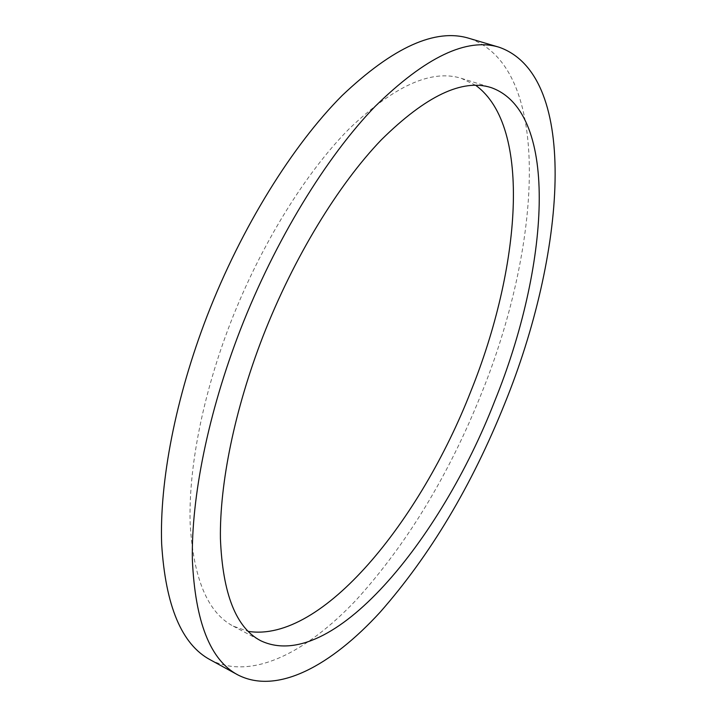 <?xml version="1.0" encoding="UTF-8"?>
<svg xmlns="http://www.w3.org/2000/svg" width="717" height="717" viewBox="0 0 717 717"><rect width="100%" height="100%" fill="white"/><g stroke="black" fill="none" stroke-linecap="round" stroke-linejoin="round"><path stroke-width="0.54" stroke-dasharray="3.58 2.69" d="M475.658 85.296L461.407 78.359C431.643 68.975 394.233 85.789 349.188 128.791C305.702 172.627 260.952 244.515 230.641 322.498C202.588 395.022 188.401 468.748 190.157 523.535C193.357 578.574 207.715 612.775 233.249 626.147L248.207 631.372M210.26 659.801C251.407 681.069 306.67 652.309 356.026 600.192C406.835 544.23 448.6 475.452 481.313 393.866C540.77 247.777 554.026 67.998 469.106 38.342M461.407 78.359L491.037 87.564M233.249 626.147L260.656 640.702"/><path stroke-width="1.08" d="M494.838 400.767C548.406 269.216 560.819 112.13 491.037 87.564C462.402 78.511 425.862 95.899 381.417 139.743C338.478 184.403 293.782 257.358 263.031 336.21C234.576 409.532 219.59 483.823 220.424 538.736C222.664 593.864 236.072 627.85 260.656 640.702C331.326 674.383 440.74 540.295 494.838 400.767M248.207 631.372C322.372 643.077 420.565 520.291 470.988 390.926C520.076 269.26 532.776 126.819 475.658 85.296M499.193 47.259L469.106 38.342C435.551 28.008 393.212 47.089 342.099 95.585C292.697 145.157 241.629 226.966 207.177 315.821C175.333 398.302 159.47 481.985 161.648 543.88C165.51 605.928 181.715 644.565 210.26 659.801L237.784 674.867C277.416 695.293 331.451 665.322 380.1 612.228C430.2 555.263 471.75 485.696 504.759 403.528C564.691 256.39 580.824 76.065 499.193 47.259C466.901 37.284 425.531 57.01 375.09 106.448C326.298 156.96 275.274 240.007 240.312 329.883C207.993 413.306 191.224 497.652 192.362 559.69C195.149 621.845 210.287 660.24 237.784 674.867"/></g></svg>
